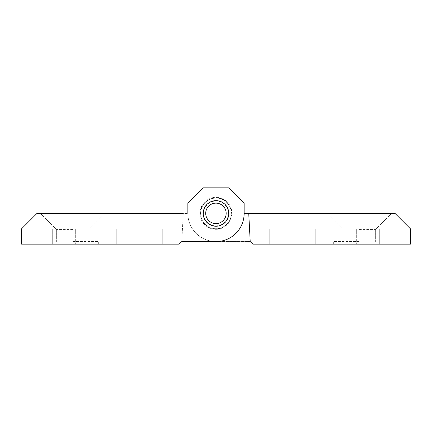 <?xml version="1.0" encoding="UTF-8"?>
<svg xmlns="http://www.w3.org/2000/svg" width="432" height="432" viewBox="0 0 432 432"><rect width="100%" height="100%" fill="white"/><g stroke="black" fill="none" stroke-linecap="round" stroke-linejoin="round"><path stroke-width="0.32" stroke-dasharray="2.16 1.62" d="M216 241.58A28.139 28.139 0 0 1 187.861 213.44A28.139 28.139 0 0 0 216 241.58A28.139 28.139 0 0 0 244.139 213.44L244.139 203.213L228.787 187.861L203.213 187.861L187.861 203.213L187.861 213.44L183.26 213.44L181.786 241.58L216 241.58A28.139 28.139 0 0 0 244.139 213.44L244.139 203.213L228.787 187.861L203.213 187.861L187.861 203.213L187.861 213.44L183.26 213.44L181.786 241.58L216 241.58A28.139 28.139 0 0 0 244.139 213.44L244.139 203.213L228.787 187.861L203.213 187.861L187.861 203.213L187.861 213.44A28.139 28.139 0 0 0 216 241.58A28.139 28.139 0 0 1 187.861 213.44L187.861 203.213L187.861 213.44L187.861 203.213L203.213 187.861L228.787 187.861L244.139 203.213L244.139 213.44L248.74 213.44L250.214 241.58L252.909 244.139L410.4 244.139L410.4 228.787L395.053 213.44L244.139 213.44L248.74 213.44L250.214 241.58L216 241.58L250.214 241.58L248.74 213.44M72.76 244.139L98.339 244.139L72.76 244.139M179.091 244.139L21.6 244.139L21.6 228.787L36.947 213.44L183.26 213.44L181.786 241.58L179.091 244.139M75.314 244.139L106.013 244.139L52.294 244.139L75.314 244.139L75.314 228.787L106.013 228.787L42.061 228.787L75.314 228.787L75.314 244.139M52.294 244.139L42.061 244.139L52.294 244.139L52.294 228.787L52.294 244.139M106.013 244.139L152.053 244.139L106.013 244.139L106.013 228.787L116.24 228.787L106.013 228.787L106.013 244.139M152.053 244.139L162.286 244.139L152.053 244.139L152.053 228.787L162.286 228.787L116.24 228.787L152.053 228.787L152.053 244.139M72.76 229.559L56.641 229.559L72.76 229.559M72.76 241.58L98.339 241.58L72.76 241.58M228.787 213.44A12.787 12.787 0 0 1 209.606 224.516A12.787 12.787 0 0 1 209.606 202.365A12.787 12.787 0 0 1 228.787 213.44A12.787 12.787 0 0 0 209.606 202.365A12.787 12.787 0 0 0 209.606 224.516A12.787 12.787 0 0 0 228.787 213.44A12.787 12.787 0 0 0 209.606 202.365A12.787 12.787 0 0 0 209.606 224.516A12.787 12.787 0 0 0 228.787 213.44M72.76 213.44L40.527 213.44L72.76 213.44M42.061 244.139L42.061 228.787L42.061 244.139M162.286 244.139L162.286 228.787L162.286 244.139M183.26 213.44L181.786 241.58M359.24 244.139L333.661 244.139L359.24 244.139M356.686 244.139L325.987 244.139L379.706 244.139L356.686 244.139L356.686 228.787L325.987 228.787L389.939 228.787L356.686 228.787L356.686 244.139M379.706 244.139L389.939 244.139L379.706 244.139L379.706 228.787L379.706 244.139M325.987 244.139L279.947 244.139L325.987 244.139L325.987 228.787L315.76 228.787L325.987 228.787L325.987 244.139M279.947 244.139L269.714 244.139L279.947 244.139L279.947 228.787L269.714 228.787L315.76 228.787L279.947 228.787L279.947 244.139M359.24 229.559L375.359 229.559L359.24 229.559M359.24 241.58L333.661 241.58L359.24 241.58M203.213 213.44A12.787 12.787 0 0 1 222.394 202.365A12.787 12.787 0 0 1 222.394 224.516A12.787 12.787 0 0 1 203.213 213.44A12.787 12.787 0 0 0 222.394 224.516A12.787 12.787 0 0 0 222.394 202.365A12.787 12.787 0 0 0 203.213 213.44A12.787 12.787 0 0 1 222.394 202.365A12.787 12.787 0 0 1 222.394 224.516A12.787 12.787 0 0 1 203.213 213.44A12.787 12.787 0 0 1 222.394 202.365A12.787 12.787 0 0 1 222.394 224.516A12.787 12.787 0 0 1 203.213 213.44M359.24 213.44L391.473 213.44L359.24 213.44M389.939 244.139L389.939 228.787L389.939 244.139M269.714 244.139L269.714 228.787L269.714 244.139M187.861 213.44L187.861 203.213L203.213 187.861L228.787 187.861L244.139 203.213L244.139 213.44L244.139 203.213L228.787 187.861L244.139 203.213M187.861 203.213L203.213 187.861L228.787 187.861L203.213 187.861L187.861 203.213M206.42 226.195L206.053 225.131A15.347 15.347 0 0 1 200.664 212.787A15.347 15.347 0 0 1 200.675 212.625A15.347 15.347 0 0 1 201.544 208.283A15.347 15.347 0 0 1 201.571 208.213A15.347 15.347 0 0 1 203.704 204.255A15.347 15.347 0 0 1 203.715 204.239A15.347 15.347 0 0 1 215.379 198.11A15.347 15.347 0 0 1 215.455 198.104A15.347 15.347 0 0 1 230.148 207.495L231.05 208.17A15.989 15.989 0 0 1 231.633 210.379L231.206 211.356A15.347 15.347 0 0 1 231.282 212.004L231.903 212.857A15.989 15.989 0 0 1 231.811 215.141L231.147 215.903A15.347 15.347 0 0 1 231.012 216.643L231.336 217.588A15.989 15.989 0 0 1 230.569 219.748L229.754 220.255A15.347 15.347 0 0 1 229.365 220.984L229.397 221.94A15.989 15.989 0 0 1 228.031 223.776L227.124 224.019A15.347 15.347 0 0 1 226.514 224.624L226.265 225.531A15.989 15.989 0 0 1 224.419 226.881L223.479 226.843A15.347 15.347 0 0 1 222.718 227.243L222.21 228.037A15.989 15.989 0 0 1 220.05 228.787L219.143 228.463A15.347 15.347 0 0 1 218.333 228.609L217.598 229.235A15.989 15.989 0 0 1 215.314 229.316L214.51 228.717A15.347 15.347 0 0 1 206.053 225.131L206.42 226.195A15.989 15.989 0 0 0 208.354 227.421A15.989 15.989 0 0 1 206.42 226.195M209.412 227.302L208.354 227.421L209.412 227.302M210.632 228.425L210.006 227.572L210.632 228.425A15.989 15.989 0 0 0 212.841 229.025A15.989 15.989 0 0 1 210.632 228.425M213.764 228.625L212.841 229.025L213.764 228.625M203.051 222.82L203.013 221.632A15.347 15.347 0 0 0 224.613 226.022A15.347 15.347 0 0 0 227.734 203.542L228.857 203.936A15.989 15.989 0 0 1 230.067 205.88L229.932 207.009L230.067 205.88A15.989 15.989 0 0 0 228.857 203.936L227.734 203.542A15.347 15.347 0 0 0 224.311 200.497L225.509 200.545A15.989 15.989 0 0 1 227.237 202.046L227.459 203.234L227.237 202.046A15.989 15.989 0 0 0 225.509 200.545L224.311 200.497A15.347 15.347 0 0 0 220.142 198.596L221.314 198.288A15.989 15.989 0 0 1 223.409 199.211L224.003 200.345L223.409 199.211A15.989 15.989 0 0 0 221.314 198.288L220.142 198.596A15.347 15.347 0 0 0 215.6 198.013L216.637 197.37A15.989 15.989 0 0 1 218.911 197.635L219.856 198.585L218.911 197.635A15.989 15.989 0 0 0 216.637 197.37L215.6 198.013A15.347 15.347 0 0 0 211.091 198.796L211.896 197.867A15.989 15.989 0 0 1 214.148 197.451L215.379 198.11L214.148 197.451A15.989 15.989 0 0 0 211.896 197.867L211.091 198.796A15.347 15.347 0 0 0 207.149 200.777L207.517 199.741A15.989 15.989 0 0 1 209.547 198.682L210.946 198.952L209.547 198.682A15.989 15.989 0 0 0 207.517 199.741L207.149 200.777A15.347 15.347 0 0 0 203.742 204.044L203.882 202.824L205.508 201.209L206.788 201.166L205.508 201.209L203.882 202.824L203.742 204.044A15.347 15.347 0 0 0 201.539 208.046L201.317 206.842L202.397 204.822L203.704 204.255L202.397 204.822L201.317 206.842L201.539 208.046A15.347 15.347 0 0 0 200.615 212.512L200.054 211.437L200.486 209.185L201.544 208.283L200.486 209.185L200.054 211.437L200.615 212.512A15.347 15.347 0 0 0 201.042 217.053L200.194 216.2L199.946 213.921L200.664 212.787L199.946 213.921L200.194 216.2L201.042 217.053A15.347 15.347 0 0 0 202.786 221.265L201.739 220.709L200.831 218.608L201.166 217.377L200.831 218.608L201.739 220.709L202.786 221.265A15.347 15.347 0 0 0 203.013 221.632L203.051 222.82A15.989 15.989 0 0 0 204.541 224.559A15.989 15.989 0 0 1 203.051 222.82M205.654 224.775L204.541 224.559L205.654 224.775M203.612 222.507A15.347 15.347 0 0 1 214.342 198.185A15.347 15.347 0 0 1 230.04 219.634A15.347 15.347 0 0 1 203.612 222.507M230.148 207.495A15.347 15.347 0 0 1 231.206 211.356L231.633 210.379A15.989 15.989 0 0 0 231.05 208.17L230.148 207.495M231.282 212.004A15.347 15.347 0 0 1 231.147 215.903L231.811 215.141A15.989 15.989 0 0 0 231.903 212.857L231.282 212.004M231.012 216.643A15.347 15.347 0 0 1 229.754 220.255L230.569 219.748A15.989 15.989 0 0 0 231.336 217.588L231.012 216.643M229.365 220.984A15.347 15.347 0 0 1 227.124 224.019L228.031 223.776A15.989 15.989 0 0 0 229.397 221.94L229.365 220.984M226.514 224.624A15.347 15.347 0 0 1 223.479 226.843L224.419 226.881A15.989 15.989 0 0 0 226.265 225.531L226.514 224.624M222.718 227.243A15.347 15.347 0 0 1 219.143 228.463L220.05 228.787A15.989 15.989 0 0 0 222.21 228.037L222.718 227.243M218.333 228.609A15.347 15.347 0 0 1 214.51 228.717L215.314 229.316A15.989 15.989 0 0 0 217.598 229.235L218.333 228.609M205.999 220.763A12.393 12.393 0 0 1 214.661 201.123A12.393 12.393 0 0 1 227.34 218.446A12.393 12.393 0 0 1 205.999 220.763M116.24 244.139L116.24 228.787L116.24 244.139M315.76 244.139L315.76 228.787L315.76 244.139M56.641 229.559L56.641 241.58L56.641 229.559L40.527 213.44L56.641 229.559M88.873 229.559L88.873 241.58L88.873 229.559L104.987 213.44L88.873 229.559M98.339 244.139L98.339 241.58L98.339 244.139M47.18 244.139L47.18 241.58L47.18 244.139M343.127 229.559L343.127 241.58L343.127 229.559L327.013 213.44L343.127 229.559M375.359 229.559L375.359 241.58L375.359 229.559L391.473 213.44L375.359 229.559M384.82 244.139L384.82 241.58L384.82 244.139M333.661 244.139L333.661 241.58L333.661 244.139"/><path stroke-width="0.65" d="M187.861 213.44L187.861 203.213L203.213 187.861L228.787 187.861L244.139 203.213L244.139 213.44A28.139 28.139 0 0 1 216 241.58L181.786 241.58L179.091 244.139L21.6 244.139L21.6 228.787L36.947 213.44L183.26 213.44M228.787 213.44A12.787 12.787 0 0 0 209.606 202.365A12.787 12.787 0 0 0 209.606 224.516A12.787 12.787 0 0 0 228.787 213.44M181.786 241.58L216 241.58M252.909 244.139L410.4 244.139L410.4 228.787L395.053 213.44L248.74 213.44L250.214 241.58L252.909 244.139M244.139 203.213L244.139 213.44L248.74 213.44M224.197 207.317A10.233 10.233 0 0 0 206.577 209.228A10.233 10.233 0 0 0 217.042 223.528A10.233 10.233 0 0 0 224.197 207.317"/></g></svg>
